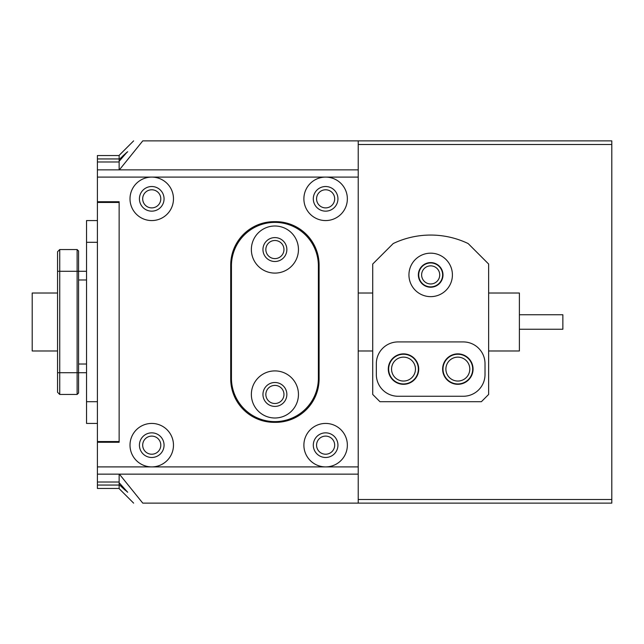 <?xml version="1.0" encoding="UTF-8"?>
<svg xmlns="http://www.w3.org/2000/svg" width="644" height="644" viewBox="0 0 644 644"><rect width="100%" height="100%" fill="white"/><g stroke="black" fill="none" stroke-linecap="round" stroke-linejoin="round"><path stroke-width="0.97" d="M119.14 488.466L97.405 488.466L97.405 201.733L119.14 201.733L119.14 442.267L97.405 442.267M97.405 201.733L97.405 155.534L119.14 155.534M119.14 169.855L119.14 161.974L97.405 161.974M97.405 482.018L119.14 482.018L119.14 474.145M119.14 485.053L97.405 485.053M97.405 158.947L119.14 158.947M97.405 441.543L119.14 441.543L119.14 201.733L119.14 202.458L97.405 202.458M274.908 403.506A9.056 9.056 0 0 0 283.964 394.45A9.056 9.056 0 0 0 274.908 385.394A9.056 9.056 0 0 0 265.851 394.45A9.056 9.056 0 0 0 274.908 403.506M274.908 258.606A9.056 9.056 0 0 0 283.964 249.55A9.056 9.056 0 0 0 274.908 240.494A9.056 9.056 0 0 0 265.851 249.55A9.056 9.056 0 0 0 274.908 258.606M151.743 220.57A21.735 21.735 0 0 0 173.478 198.835A21.735 21.735 0 0 0 151.743 177.1A21.735 21.735 0 0 0 130.008 198.835A21.735 21.735 0 0 0 151.743 220.57M151.743 211.152A12.317 12.317 0 0 0 164.059 198.835A12.317 12.317 0 0 0 151.743 186.518A12.317 12.317 0 0 0 139.426 198.835A12.317 12.317 0 0 0 151.743 211.152M325.623 220.57A21.735 21.735 0 0 0 347.358 198.835A21.735 21.735 0 0 0 325.623 177.1A21.735 21.735 0 0 0 303.888 198.835A21.735 21.735 0 0 0 325.623 220.57M325.623 211.152A12.317 12.317 0 0 0 337.939 198.835A12.317 12.317 0 0 0 325.623 186.518A12.317 12.317 0 0 0 313.306 198.835A12.317 12.317 0 0 0 325.623 211.152M97.405 466.9L151.743 466.9A21.735 21.735 0 0 0 173.478 445.165A21.735 21.735 0 0 0 151.743 423.43A21.735 21.735 0 0 0 130.008 445.165A21.735 21.735 0 0 0 151.743 466.9L325.623 466.9A21.735 21.735 0 0 0 347.358 445.165A21.735 21.735 0 0 0 325.623 423.43A21.735 21.735 0 0 0 303.888 445.165A21.735 21.735 0 0 0 325.623 466.9L358.225 466.9L358.225 474.145L97.405 474.145M151.743 457.481A12.317 12.317 0 0 0 164.059 445.165A12.317 12.317 0 0 0 151.743 432.849A12.317 12.317 0 0 0 139.426 445.165A12.317 12.317 0 0 0 151.743 457.481M325.623 457.481A12.317 12.317 0 0 0 337.939 445.165A12.317 12.317 0 0 0 325.623 432.849A12.317 12.317 0 0 0 313.306 445.165A12.317 12.317 0 0 0 325.623 457.481M275.632 221.657L274.183 221.657A43.47 43.47 0 0 0 230.713 265.127L230.713 378.873A43.47 43.47 0 0 0 274.183 422.343L275.632 422.343A43.47 43.47 0 0 0 319.102 378.873L319.102 265.127A43.47 43.47 0 0 0 275.632 221.657M97.405 169.855L358.225 169.855L358.225 466.9M86.538 372.715L78.568 372.715L78.568 393.001L77.119 394.45L77.119 249.55L59.731 249.55L59.731 394.45L77.119 394.45M86.538 271.285L78.568 271.285L78.568 372.715L57.558 372.715L57.558 251.724L59.731 249.55M77.119 249.55L78.568 250.999L78.568 271.285L57.558 271.285M59.731 394.45L57.558 392.277L57.558 372.715M97.405 220.57L86.538 220.57L86.538 423.43L97.405 423.43M57.558 293.02L32.2 293.02L32.2 350.98L57.558 350.98M274.908 370.904A23.546 23.546 0 0 0 251.361 394.45A23.546 23.546 0 0 0 274.908 417.996A23.546 23.546 0 0 0 298.454 394.45A23.546 23.546 0 0 0 274.908 370.904M274.908 382.496A11.954 11.954 0 0 0 262.953 394.45A11.954 11.954 0 0 0 274.908 406.404A11.954 11.954 0 0 0 286.862 394.45A11.954 11.954 0 0 0 274.908 382.496M274.908 226.004A23.546 23.546 0 0 0 251.361 249.55A23.546 23.546 0 0 0 274.908 273.096A23.546 23.546 0 0 0 298.454 249.55A23.546 23.546 0 0 0 274.908 226.004M274.908 237.596A11.954 11.954 0 0 0 262.953 249.55A11.954 11.954 0 0 0 274.908 261.504A11.954 11.954 0 0 0 286.862 249.55A11.954 11.954 0 0 0 274.908 237.596M274.908 222.381A43.47 43.47 0 0 0 231.438 265.851L231.438 378.149A43.47 43.47 0 0 0 274.908 421.619A43.47 43.47 0 0 0 318.377 378.149L318.377 265.851A43.47 43.47 0 0 0 274.908 222.381M519.394 314.755L562.864 314.755L562.864 329.245L519.394 329.245M488.635 350.98L519.394 350.98L519.394 293.02L488.635 293.02M334.679 445.165A9.056 9.056 0 0 0 325.623 436.109A9.056 9.056 0 0 0 316.566 445.165A9.056 9.056 0 0 0 325.623 454.221A9.056 9.056 0 0 0 334.679 445.165M160.799 445.165A9.056 9.056 0 0 0 151.743 436.109A9.056 9.056 0 0 0 142.686 445.165A9.056 9.056 0 0 0 151.743 454.221A9.056 9.056 0 0 0 160.799 445.165M160.799 198.835A9.056 9.056 0 0 0 151.743 189.779A9.056 9.056 0 0 0 142.686 198.835A9.056 9.056 0 0 0 151.743 207.891A9.056 9.056 0 0 0 160.799 198.835M334.679 198.835A9.056 9.056 0 0 0 325.623 189.779A9.056 9.056 0 0 0 316.566 198.835A9.056 9.056 0 0 0 325.623 207.891A9.056 9.056 0 0 0 334.679 198.835M418.721 274.908A11.954 11.954 0 0 1 430.675 262.953A11.954 11.954 0 0 1 442.629 274.908A11.954 11.954 0 0 1 430.675 286.862A11.954 11.954 0 0 1 418.721 274.908M439.731 274.908A9.056 9.056 0 0 0 430.675 265.851A9.056 9.056 0 0 0 421.619 274.908A9.056 9.056 0 0 0 430.675 283.964A9.056 9.056 0 0 0 439.731 274.908M388.654 369.093A14.852 14.852 0 0 1 403.506 354.24A14.852 14.852 0 0 1 418.359 369.093A14.852 14.852 0 0 1 403.506 383.945A14.852 14.852 0 0 1 388.654 369.093M415.461 369.093A11.954 11.954 0 0 0 403.506 357.138A11.954 11.954 0 0 0 391.552 369.093A11.954 11.954 0 0 0 403.506 381.047A11.954 11.954 0 0 0 415.461 369.093M442.991 369.093A14.852 14.852 0 0 1 457.844 354.24A14.852 14.852 0 0 1 472.696 369.093A14.852 14.852 0 0 1 457.844 383.945A14.852 14.852 0 0 1 442.991 369.093M469.798 369.093A11.954 11.954 0 0 0 457.844 357.138A11.954 11.954 0 0 0 445.889 369.093A11.954 11.954 0 0 0 457.844 381.047A11.954 11.954 0 0 0 469.798 369.093M133.63 140.875L119.14 155.365L119.14 161.298L127.093 152.129M119.14 159.471L127.689 151.743M127.069 152.153L122.698 156.09M358.225 169.855L358.225 140.875L611.8 140.875L611.8 503.125L142.767 503.125C130.587 503.125 130.587 503.125 142.767 503.125L119.382 474.145M133.63 503.125L119.14 488.635L119.14 482.702L127.689 492.258L119.14 484.529M358.225 474.145L358.225 503.125M358.225 140.875L142.767 140.875C130.587 140.875 130.587 140.875 142.767 140.875L119.382 169.855M358.225 499.503L611.8 499.503M611.8 144.498L358.225 144.498M120.017 485.367L122.481 487.709M122.65 487.862L125.314 490.326M408.94 274.908A21.735 21.735 0 0 0 430.675 296.643A21.735 21.735 0 0 0 452.41 274.908A21.735 21.735 0 0 0 430.675 253.173A21.735 21.735 0 0 0 408.94 274.908M418.359 274.908A12.317 12.317 0 0 0 430.675 287.224A12.317 12.317 0 0 0 442.991 274.908A12.317 12.317 0 0 0 430.675 262.591A12.317 12.317 0 0 0 418.359 274.908M418.721 369.093A15.214 15.214 0 0 1 403.506 384.307A15.214 15.214 0 0 1 388.292 369.093A15.214 15.214 0 0 1 403.506 353.878A15.214 15.214 0 0 1 418.721 369.093M473.058 369.093A15.214 15.214 0 0 1 457.844 384.307A15.214 15.214 0 0 1 442.629 369.093A15.214 15.214 0 0 1 457.844 353.878A15.214 15.214 0 0 1 473.058 369.093M393.21 243.545L372.715 264.04L372.715 394.45L379.96 401.695L481.39 401.695L488.635 394.45L488.635 264.04L468.14 243.545A86.94 86.94 0 0 0 393.21 243.545M376.338 374.526A21.735 21.735 0 0 0 398.073 396.261L463.278 396.261A21.735 21.735 0 0 0 485.013 374.526L485.013 363.659A21.735 21.735 0 0 0 463.278 341.924L398.073 341.924A21.735 21.735 0 0 0 376.338 363.659L376.338 374.526M358.225 177.1L97.405 177.1M86.538 364.021L78.568 364.021M86.538 279.979L78.568 279.979M86.538 401.695L97.405 401.695M86.538 242.305L97.405 242.305M358.225 350.98L372.715 350.98M358.225 293.02L372.715 293.02"/></g></svg>
